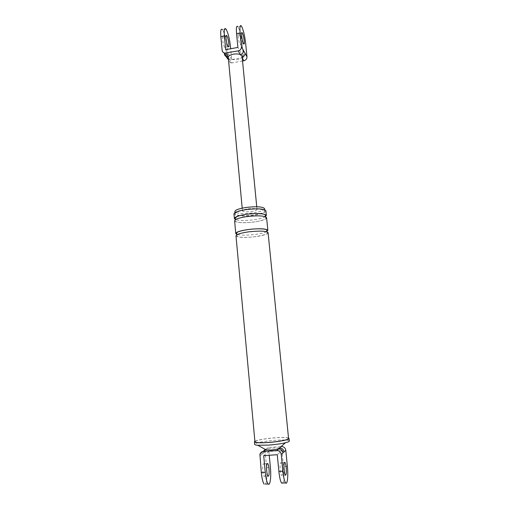 <?xml version="1.0" encoding="UTF-8"?>
<svg xmlns="http://www.w3.org/2000/svg" width="510" height="510" viewBox="0 0 510 510"><rect width="100%" height="100%" fill="white"/><g stroke="black" fill="none" stroke-linecap="round" stroke-linejoin="round"><path stroke-width="0.38" stroke-dasharray="2.55 1.91" d="M259.769 455.914L261.898 454.244L262.503 451.643M265.2 449.361L266.52 449.017C265.347 449.361 264.97 449.648 265.385 449.89M261.898 454.244L263.058 453.333L263.294 451.497M278.753 448.947C279.901 448.602 280.245 448.309 279.78 448.08L281.577 446.556M265.493 449.527L268.502 447.48L281.093 446.588M279.512 447.99L273.934 447.901L266.52 449.017L268.502 447.48M282.744 483.059C283.962 480.356 284.223 474.893 283.541 466.656L281.966 450.559L277.274 454.71M280.194 470.099C280.494 472.897 280.908 474.663 281.443 475.397C282.374 475.607 282.661 473.114 282.31 467.925C282.017 465.152 281.603 463.392 281.067 462.647C280.137 462.385 279.85 464.871 280.194 470.099M265.449 484.111C266.845 481.414 267.227 475.964 266.596 467.759L265.092 451.739L265.315 449.947M281.966 450.559L268.878 451.471L269.242 455.264M268.878 451.471L263.702 455.64M264.594 208.845C263.893 210.464 259.979 211.809 252.852 212.874C242.9 213.983 236.908 213.601 234.88 211.72M265.933 211.025C265.168 212.74 260.954 214.168 253.298 215.309C242.601 216.501 236.168 216.1 233.988 214.117M246.693 209.744C256.906 208.622 262.937 208.992 264.798 210.866C264.645 212.542 260.737 213.958 253.068 215.118C243.111 216.227 237.118 215.857 235.097 214.002C235.084 212.37 238.954 210.949 246.693 209.744M288.52 438.02C286.371 437.395 281.82 437.319 274.858 437.797C264.849 438.638 258.194 439.792 254.898 441.265M288.558 438.421C287.487 437.516 282.891 437.325 274.769 437.861C263.504 438.849 256.887 440.111 254.93 441.654M265.194 469.034C264.913 466.28 264.473 464.527 263.893 463.788C262.854 463.539 262.491 466.012 262.797 471.221C263.083 474 263.523 475.76 264.11 476.487C265.149 476.691 265.512 474.204 265.194 469.034M265.385 216.724C263.179 217.993 259.297 219.013 253.731 219.797C245.463 220.792 239.419 220.715 235.594 219.574M266.615 217.891C265.844 219.536 261.624 220.919 253.948 222.041C243.238 223.227 236.793 222.87 234.619 220.989M266.558 231.719C264.225 232.815 260.425 233.72 255.14 234.434C246.897 235.403 240.854 235.403 237.01 234.434M268.101 232.847C267.31 234.326 263.064 235.607 255.363 236.691C244.609 237.864 238.157 237.615 235.996 235.951M289.304 440.914C288.195 439.945 283.458 439.728 275.094 440.277C265.276 440.959 254.911 442.935 254.675 444.236M242.091 56.438L241.842 57.235C241.02 58.408 239.305 59.249 236.691 59.759L228.187 59.294M242.161 57.165L241.842 57.235L242.237 57.93M226.064 29.146L222.602 29.803C224.623 33.399 226.089 39.085 227.001 46.863L228.25 60.161L222.124 50.318M225.363 44.128C224.948 40.577 224.279 37.989 223.361 36.363C222.628 35.56 222.36 36.586 222.57 39.461C222.991 43.044 223.66 45.639 224.578 47.245C225.318 48.036 225.579 46.996 225.363 44.128M242.537 60.996L231.999 62.883L229.851 59.396L228.047 57.789M241.53 26.227L238.036 26.89C239.898 30.536 241.287 36.261 242.212 44.064L243.519 57.413L237.896 47.43M238.144 36.561C237.915 33.679 238.138 32.653 238.808 33.475C239.655 35.12 240.286 37.727 240.707 41.297C240.943 44.172 240.72 45.205 240.051 44.402C239.209 42.776 238.572 40.162 238.144 36.561M231.999 62.883L230.679 62.864L228.295 60.454M243.519 57.413L231.68 59.542L230.66 48.756M231.68 59.542L225.669 49.668M248.147 208.845C253.119 208.297 256.071 208.488 257.002 209.419C256.951 210.248 255.038 210.949 251.277 211.522C246.368 212.071 243.423 211.88 242.454 210.955C242.467 210.139 244.366 209.431 248.147 208.845M263.058 453.333L265.092 451.739M287.385 466.401L283.541 466.656M266.596 467.759L270.402 467.511M227.001 46.863L230.418 46.231M242.212 44.064L245.661 43.433M259.921 454.302L265.238 450.183M285.37 475.148L281.443 475.397M284.459 462.423L281.067 462.647M267.999 476.244L264.11 476.487M267.183 463.571L263.893 463.788M234.97 212.632L235.097 214.002M264.69 209.788L264.798 210.866M234.377 218.35L234.409 218.694M265.327 216.705L265.806 217.98C267.061 218.503 262.669 220.881 253.916 222.009C244.768 223.272 235.276 222.621 235.709 221.149L235.645 219.542M266.838 231.801L267.227 232.86C268.152 233.905 264.18 235.167 255.325 236.659C246.292 237.845 236.787 237.488 237.131 236.002L237.054 234.645M228.097 58.376L228.499 58.573M230.679 62.864L228.518 59.383L229.175 59.077M228.053 46.601L224.578 47.245M226.096 35.853L223.361 36.363M242.193 208.15L242.454 210.955M256.747 206.76L257.002 209.419M243.557 43.752L240.051 44.402M241.657 32.946L238.808 33.475"/><path stroke-width="0.76" d="M262.503 451.643L265.385 449.89L271.237 450.081L278.753 448.947C281.144 449.029 282.578 450.304 283.063 452.778L281.24 454.435L282.872 471.189C283.534 477.373 284.44 481.274 285.594 482.887C287.41 485.259 288.373 475.817 287.385 466.401L285.791 450.292L283.063 452.778M263.294 451.497L265.2 449.361M279.512 447.99L279.78 448.08C282.151 448.156 283.579 449.425 284.057 451.879M284.14 469.844C284.44 472.642 284.848 474.415 285.37 475.148C286.276 475.365 286.55 472.872 286.186 467.67C285.893 464.897 285.485 463.137 284.962 462.392C284.057 462.124 283.783 464.61 284.14 469.844M265.385 449.89L263.313 451.497L276.873 450.547L278.753 448.947M281.093 446.588L281.577 446.556C283.917 446.632 285.32 447.876 285.791 450.292M282.872 471.189L278.887 471.444C279.544 477.621 280.462 481.517 281.641 483.129L282.744 483.059M278.887 471.444L277.274 454.71L263.702 455.64L265.264 472.317C265.901 478.476 266.858 482.352 268.12 483.952L265.449 484.111M281.24 454.435C280.755 451.924 279.295 450.63 276.873 450.547M265.315 449.947L265.493 449.527M263.313 451.497C261.624 451.694 260.495 452.631 259.921 454.302L261.318 472.566C261.955 478.718 262.918 482.594 264.205 484.188M269.242 455.264L270.402 467.511C271.365 476.882 270.128 486.298 268.12 483.952M269.038 468.786C269.363 473.962 269.012 476.448 267.999 476.244C267.425 475.511 266.991 473.752 266.704 470.972C266.386 465.757 266.736 463.278 267.75 463.533C268.317 464.272 268.751 466.025 269.038 468.786M234.97 212.632L234.88 211.72C234.874 210.056 238.737 208.622 246.47 207.411C256.677 206.282 262.707 206.671 264.569 208.577L264.594 208.845M234.377 218.35L233.988 214.117C233.975 212.358 238.125 210.828 246.445 209.534C257.429 208.329 263.912 208.73 265.901 210.738L265.933 211.025M254.898 441.265L254.439 441.698C254.694 442.788 259.373 443.056 268.483 442.495C278.645 441.794 289.068 439.767 289.068 438.555L288.52 438.02M268.101 232.847L268.081 232.605C266.112 230.922 259.609 230.673 248.568 231.859C240.197 233.089 236.009 234.453 235.996 235.951L254.93 441.654C255.178 442.712 259.73 442.967 268.579 442.425C278.447 441.743 288.577 439.779 288.577 438.6L288.558 438.421M235.594 219.574L234.409 218.694C234.396 216.992 238.559 215.494 246.891 214.213C257.881 213.014 264.371 213.384 266.36 215.322L265.385 216.724M235.754 233.338L234.619 220.989C234.613 219.313 238.776 217.834 247.114 216.559C258.111 215.36 264.607 215.711 266.59 217.623L266.615 217.891M237.01 234.434L235.786 233.644C235.792 232.12 239.98 230.737 248.344 229.5C259.38 228.308 265.882 228.576 267.852 230.297L266.558 231.719M254.458 441.928L254.675 444.236C254.535 444.726 255.561 445.064 257.76 445.262L268.732 445.096C275.425 444.58 280.991 443.802 285.428 442.756C287.876 442.144 289.17 441.59 289.323 441.099L289.304 440.914M222.602 29.803C220.983 27.999 220.397 30.262 220.849 36.592L222.124 50.318C222.334 51.797 223.17 52.728 224.623 53.104L238.227 50.892C240.376 50.286 241.459 48.915 241.472 46.773L240.121 32.984C239.623 26.635 240.089 24.384 241.53 26.227C243.359 29.886 244.73 35.617 245.661 43.433L246.974 56.788C246.967 58.86 245.922 60.18 243.844 60.76L242.237 57.93M241.67 35.904C242.103 39.506 242.728 42.126 243.557 43.752C244.207 44.568 244.424 43.529 244.188 40.653C243.761 37.083 243.136 34.476 242.307 32.825C241.651 31.996 241.44 33.022 241.67 35.904M241.472 46.773L243.525 50.509C243.512 52.626 242.448 53.977 240.325 54.57L242.091 56.438M243.525 50.509L245.01 53.212C245.029 55.156 244.08 56.47 242.161 57.165M242.193 208.15L228.231 56.763L226.88 56.75C225.445 56.374 224.623 55.45 224.413 53.99M228.187 59.294L226.064 56.642M230.66 48.756L230.418 46.231C229.506 38.454 228.053 32.755 226.064 29.146C224.483 27.342 223.915 29.599 224.381 35.929L225.669 49.668L237.896 47.43L236.563 33.654C236.073 27.304 236.563 25.054 238.036 26.89M242.537 60.996L243.844 60.76M225.987 53.116L228.231 56.763C229.009 55.571 230.724 54.717 233.389 54.181C236.105 53.735 238.419 53.869 240.325 54.57L238.227 50.892M228.811 43.49C228.391 39.939 227.734 37.345 226.829 35.713C226.108 34.903 225.853 35.936 226.07 38.811C226.491 42.4 227.154 44.995 228.053 46.601C228.773 47.398 229.028 46.359 228.811 43.49M261.318 472.566L265.264 472.317M245.01 53.212L246.974 56.788M220.849 36.592L224.381 35.929M236.563 33.654L240.121 32.984M285.594 482.887L281.641 483.129M284.962 462.392L284.459 462.423M267.75 463.533L267.183 463.571M264.569 208.577L264.69 209.788M265.901 210.738L266.36 215.322M235.645 219.542L235.161 218.337C236.143 216.457 240.063 215.092 246.923 214.251C256.014 212.88 265.997 213.741 265.296 215.163L265.327 216.705M237.054 234.645L236.608 233.389C236.328 232.069 240.255 230.781 248.383 229.538C257.308 228.295 267.202 228.741 266.743 230.246L266.838 231.801M289.068 438.555L289.323 441.099M285.428 442.756L278.275 449.081M266.59 450.132L257.76 445.262M268.081 232.605L288.577 438.6M266.59 217.623L267.852 230.297M224.623 53.104L226.88 56.75L226.453 56.967L228.097 58.376M226.829 35.713L226.096 35.853M242.065 56.164L256.747 206.76M242.307 32.825L241.657 32.946"/></g></svg>
